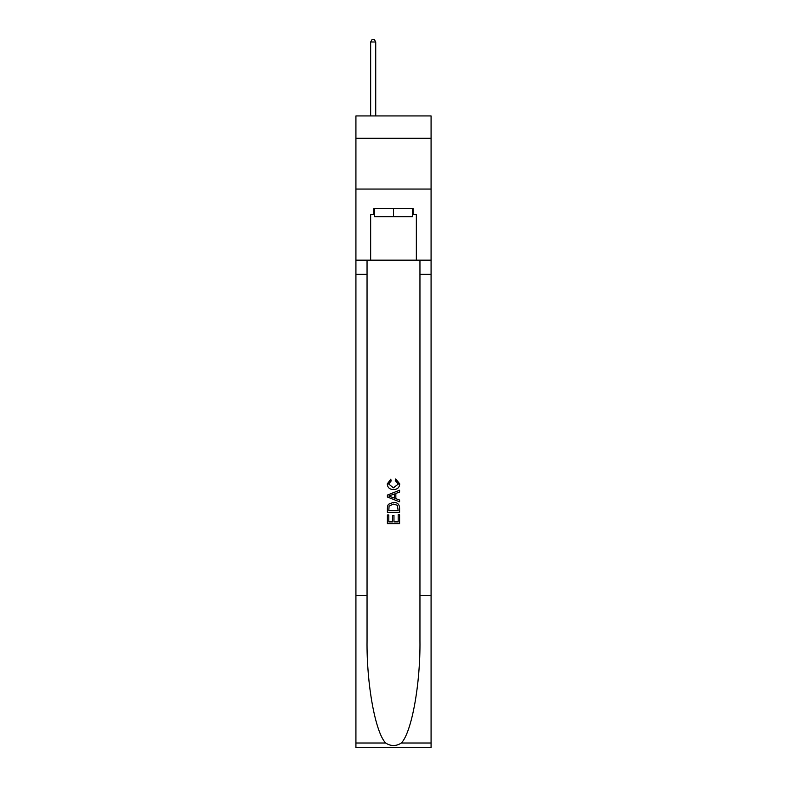 <?xml version="1.0" encoding="UTF-8"?>
<svg xmlns="http://www.w3.org/2000/svg" width="787" height="787" viewBox="0 0 787 787"><rect width="100%" height="100%" fill="white"/><g stroke="black" fill="none" stroke-linecap="round" stroke-linejoin="round"><path stroke-width="1.18" d="M431.079 138.276L431.079 115.925L355.921 115.925L355.921 138.276L431.079 138.276L431.079 189.057L355.921 189.057L355.921 138.276M412.496 208.555L412.496 216.681L374.504 216.681L374.504 208.555M393.5 208.555L393.5 216.681M398.183 514.708L398.183 521.899L393.962 521.899L398.183 521.899L398.183 514.708L399.589 514.708L399.589 523.611L387.401 523.611L387.401 515.023L387.401 523.611M392.556 515.485L392.556 521.899L388.808 521.899L392.556 521.899L392.556 515.485L393.962 515.485L393.962 521.899M388.444 504.27L387.578 506.041L388.444 504.27L393.431 502.362C397.327 502.342 399.383 504.221 399.589 507.999L399.589 512.367L387.401 512.367L387.401 508.195L387.401 512.367M395.684 478.929L395.29 480.641L395.684 478.929L399.747 483.897C399.412 487.645 397.297 489.524 393.402 489.553L393.402 489.553C389.663 489.475 387.607 487.596 387.243 483.936L390.785 479.234L391.159 480.955L388.65 484.015L393.402 487.832L398.34 484.064L395.29 480.641M401.36 743.017L431.079 743.017L431.079 747.65L355.921 747.65L355.921 595.306L367.047 595.306L367.047 640.598C366.506 683.883 375.281 732.254 385.64 743.017C390.873 746.361 396.117 746.361 401.36 743.017C411.719 732.254 420.494 683.883 419.953 640.598L419.953 260.153M387.401 495.062L387.401 497L399.589 501.84L387.401 497L387.401 495.062L399.589 490.222L387.401 495.062M419.953 595.306L431.079 595.306L431.079 189.057M355.921 595.306L355.921 189.057M367.047 260.153L367.047 595.306M431.079 743.017L431.079 595.306M355.921 260.153L370.647 260.153L370.647 214.644L374.504 214.644M412.496 214.644L413.106 214.644L413.106 208.555L373.894 208.555L373.894 214.644M413.106 214.644L416.353 214.644L416.353 260.153L431.079 260.153M370.647 260.153L416.353 260.153M399.589 490.222L399.589 492.052L395.841 493.439L395.841 498.633L399.589 500.02L399.589 501.84M391.06 496.863L394.435 498.112L394.435 493.951L388.808 496.036L391.06 496.863M394.435 493.951L394.435 498.112M387.401 508.195L387.578 506.041M397.317 505.254L398.183 510.645L397.317 505.254L393.402 504.083L389.063 506.159L388.808 510.645L398.183 510.645L388.808 510.645M387.401 515.023L388.808 515.023L388.808 521.899M375.724 115.925L375.724 41.986L370.647 41.986L370.647 115.925M370.647 41.986L372.172 39.35L374.199 39.35L375.724 41.986M419.953 274.368L431.079 274.368M367.047 274.368L355.921 274.368M355.921 743.017L385.64 743.017"/></g></svg>
